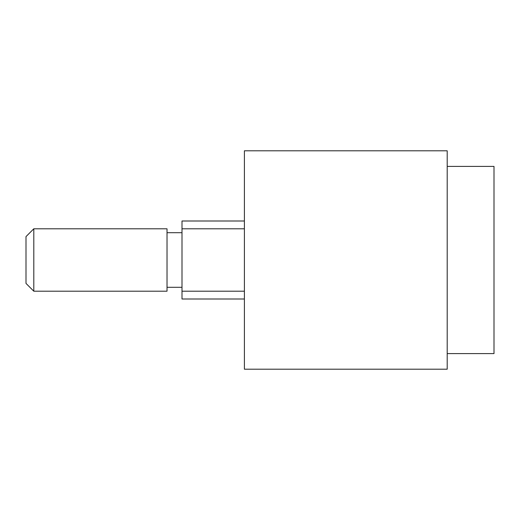 <?xml version="1.0" encoding="UTF-8"?>
<svg xmlns="http://www.w3.org/2000/svg" width="520" height="520" viewBox="0 0 520 520"><rect width="100%" height="100%" fill="white"/><g stroke="black" fill="none" stroke-linecap="round" stroke-linejoin="round"><path stroke-width="0.78" d="M244.4 299L182 299L182 291.2L244.4 291.2M244.4 228.8L182 228.8L182 221L244.4 221M167.024 232.7L182 232.7M182 287.3L167.024 287.3M182 228.8L182 291.2M244.4 150.8L447.2 150.8L447.2 369.2L244.4 369.2L244.4 150.8M33.8 291.2L167.024 291.2L167.024 228.8L33.8 228.8L26 236.6L26 283.4L33.8 291.2L33.8 228.8M447.2 166.4L494 166.4L494 353.6L447.2 353.6"/></g></svg>

